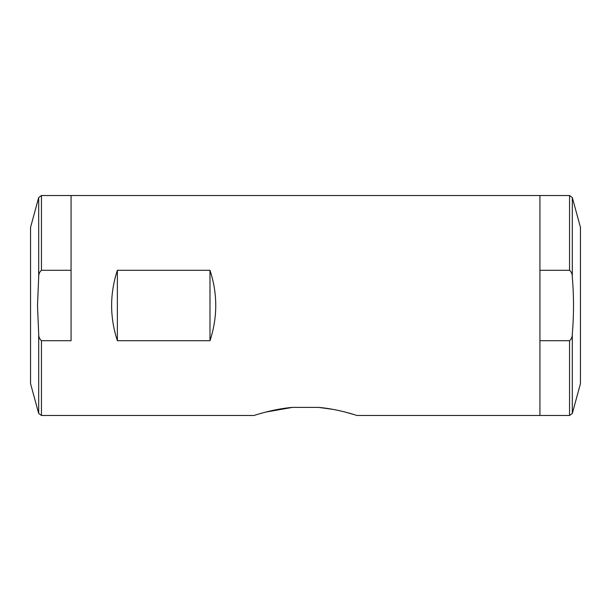 <?xml version="1.0" encoding="UTF-8"?>
<svg xmlns="http://www.w3.org/2000/svg" width="611" height="611" viewBox="0 0 611 611"><rect width="100%" height="100%" fill="white"/><g stroke="black" fill="none" stroke-linecap="round" stroke-linejoin="round"><path stroke-width="0.92" d="M580.45 383.647L580.45 227.353L580.45 383.647L572.308 413.479L569.551 415.48L539.933 415.48L539.933 195.52L71.067 195.52L71.067 270.291L41.449 270.291C39.486 271.987 38.562 274.278 38.692 277.157L37.492 305.5L38.692 333.843C38.569 336.745 39.486 339.036 41.449 340.709L71.067 340.709L71.067 195.52L41.449 195.52L41.449 270.291M292.524 407.377L265.953 412.035M257.063 414.518L253.985 415.48L41.449 415.48L41.449 340.709M292.547 407.377C272.834 409.003 254.107 415.495 253.985 415.48C254.069 415.503 272.865 408.996 292.547 407.377L318.453 407.377L292.547 407.377M318.453 407.377C338.097 408.996 356.847 415.472 357.015 415.48C356.961 415.511 338.15 409.003 318.453 407.377L332.858 409.347M354.433 414.67L345.1 412.043M209.993 340.709L209.993 270.291C217.669 293.761 217.669 317.239 209.993 340.709L117.373 340.709L117.373 270.291C109.705 293.761 109.705 317.239 117.373 340.709M209.993 270.291L117.373 270.291M569.551 270.291L539.933 270.291L539.933 195.52L569.551 195.52L569.551 270.291C571.514 271.964 572.431 274.255 572.308 277.157L572.308 197.521L569.551 195.52M357.015 415.48L539.933 415.48L539.933 340.709L569.551 340.709C571.514 339.013 572.438 336.722 572.308 333.843C573.912 315.055 573.912 296.159 572.308 277.157M30.55 383.647L30.55 227.353L30.55 383.647L38.692 413.479L41.449 415.48M569.551 415.48L569.551 340.709M572.308 413.479L572.308 333.843M30.55 227.353L38.692 197.521L38.692 277.157M38.692 333.843L38.692 413.479M580.45 227.353L572.308 197.521M38.692 197.521L41.449 195.52"/></g></svg>
